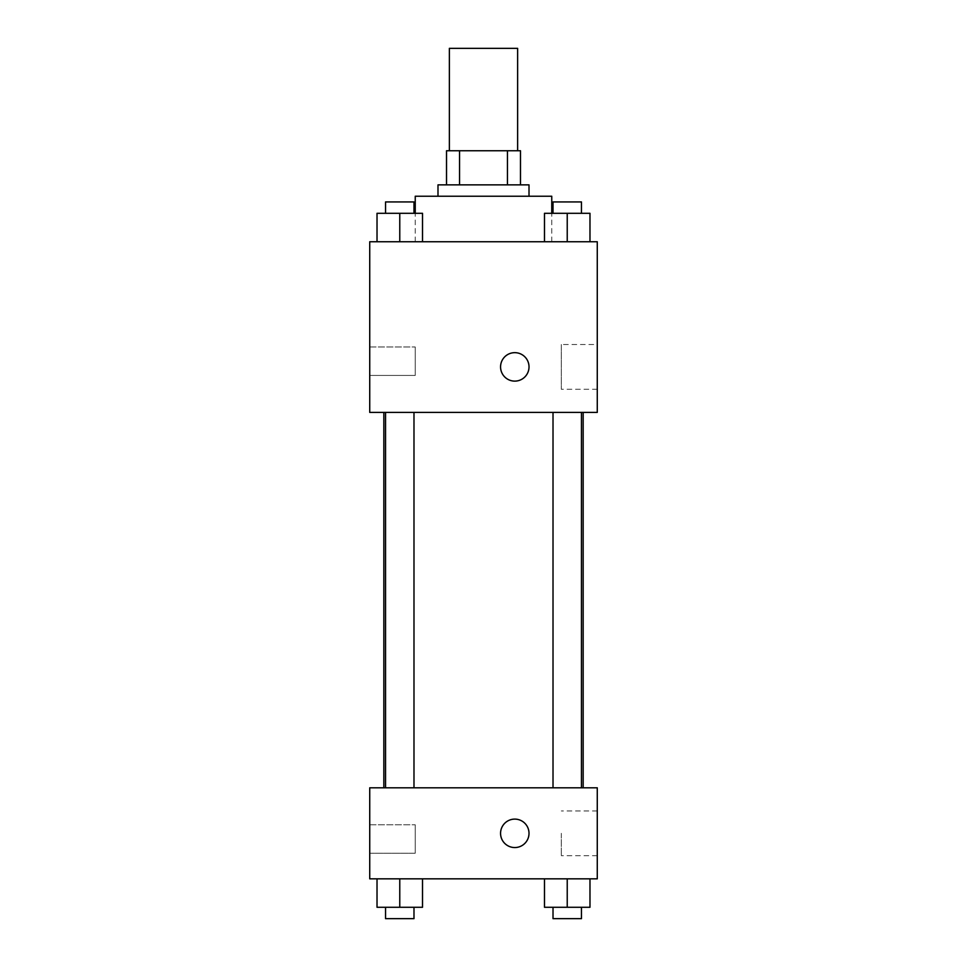 <?xml version="1.0" encoding="UTF-8"?>
<svg xmlns="http://www.w3.org/2000/svg" width="967" height="967" viewBox="0 0 967 967"><rect width="100%" height="100%" fill="white"/><g stroke="black" fill="none" stroke-linecap="round" stroke-linejoin="round"><path stroke-width="0.73" stroke-dasharray="4.83 3.63" d="M449.365 48.35L517.635 48.35M483.5 150.743L449.365 150.743L483.5 150.743M507.445 184.866L507.445 150.743L520.476 150.743L520.476 184.866L459.555 184.866L520.476 184.866M507.445 150.743L446.524 150.743M459.555 184.866L446.524 184.866L459.555 184.866L459.555 150.743M529.009 184.866L437.991 184.866M437.991 196.241L529.009 196.241L437.991 196.241M415.242 196.241L551.758 196.241M483.5 241.75L415.242 241.75L483.5 241.75M597.268 241.75L369.732 241.75L369.732 412.401L597.268 412.401L597.268 241.75M377.021 241.75L422.519 241.75L377.021 241.75L422.519 241.75L377.021 241.75L399.77 241.75L399.77 213.308L377.021 213.308L413.985 213.308L377.021 213.308L377.021 241.75L399.77 241.75L377.021 241.75L377.021 213.308L377.021 241.75L422.519 241.75L399.77 241.75L399.77 213.308L422.519 213.308L385.543 213.308L422.519 213.308L422.519 241.75L422.519 213.308M544.481 241.75L589.979 241.75L544.481 241.75L589.979 241.75L544.481 241.75L567.23 241.75L567.23 213.308L544.481 213.308L581.457 213.308L544.481 213.308L544.481 241.75L567.23 241.75L544.481 241.75L544.481 213.308L544.481 241.75L589.979 241.75L567.23 241.75L567.23 213.308L589.979 213.308L553.015 213.308L589.979 213.308L589.979 241.75L589.979 213.308M529.009 366.892A14.215 14.215 0 0 0 507.675 354.575A14.215 14.215 0 0 0 507.675 379.209A14.215 14.215 0 0 0 529.009 366.892A14.215 14.215 0 0 1 507.675 379.209A14.215 14.215 0 0 1 507.675 354.575A14.215 14.215 0 0 1 529.009 366.892M597.268 344.518L597.268 389.266L597.268 344.518L561.319 344.518L561.319 389.266L561.319 344.518M500.568 366.892A14.215 14.215 0 0 0 521.902 379.209A14.215 14.215 0 0 0 521.902 354.575A14.215 14.215 0 0 0 500.568 366.892M369.732 375.426L369.732 346.984L369.732 375.426L369.732 346.984L369.732 375.426L415.242 375.426L415.242 346.984L415.242 375.426L415.242 346.984L415.242 375.426L369.732 375.426M567.23 412.401L581.457 412.401L567.23 412.401M399.77 412.401L385.543 412.401L399.77 412.401M483.5 412.401L383.839 412.401L483.5 412.401M483.5 787.815L383.839 787.815L483.5 787.815M567.23 787.815L581.457 787.815L567.23 787.815M399.77 787.815L385.543 787.815L399.77 787.815M597.268 787.815L369.732 787.815L369.732 878.834L597.268 878.834L597.268 787.815M369.732 839.018L369.732 824.791L369.732 839.018M589.979 907.276L589.979 878.834L589.979 907.276L567.23 907.276L589.979 907.276L567.23 907.276L567.23 878.834L589.979 878.834L544.481 878.834L589.979 878.834L544.481 878.834L589.979 878.834L544.481 878.834L589.979 878.834L567.23 878.834L567.23 907.276L544.481 907.276L544.481 878.834L544.481 907.276L581.457 907.276L544.481 907.276L544.481 878.834M422.519 907.276L422.519 878.834L422.519 907.276L399.77 907.276L422.519 907.276L399.77 907.276L399.77 878.834L422.519 878.834L377.021 878.834L422.519 878.834L377.021 878.834L422.519 878.834L377.021 878.834L422.519 878.834L399.77 878.834L399.77 907.276L377.021 907.276L377.021 878.834L377.021 907.276L413.985 907.276L377.021 907.276L377.021 878.834M369.732 853.232L415.242 853.232L415.242 824.791L415.242 853.232L415.242 824.791L415.242 853.232L369.732 853.232M597.268 833.324L597.268 810.95L597.268 833.324M514.795 819.109A14.215 14.215 0 0 0 502.477 840.432A14.215 14.215 0 0 0 527.1 840.432A14.215 14.215 0 0 0 514.795 819.109A14.215 14.215 0 0 1 527.1 840.432A14.215 14.215 0 0 1 502.477 840.432A14.215 14.215 0 0 1 514.795 819.109M561.319 833.324L561.319 855.698L561.319 833.324M514.795 847.551A14.215 14.215 0 0 0 527.1 826.217A14.215 14.215 0 0 0 502.477 826.217A14.215 14.215 0 0 0 514.795 847.551M553.015 907.276L553.015 918.65L581.457 918.65L553.015 918.65L581.457 918.65L581.457 907.276L553.015 907.276L581.457 907.276M567.23 907.276L567.23 878.834M385.543 907.276L385.543 918.65L413.985 918.65L385.543 918.65L413.985 918.65L413.985 907.276L385.543 907.276L413.985 907.276M399.77 907.276L399.77 878.834M553.015 213.308L553.015 201.934L581.457 201.934L553.015 201.934L581.457 201.934L581.457 213.308M567.23 241.75L567.23 213.308M385.543 213.308L385.543 201.934L413.985 201.934L385.543 201.934L413.985 201.934L413.985 213.308M399.77 241.75L399.77 213.308M551.758 241.75L551.758 213.308M415.242 241.75L415.242 213.308M597.268 389.266L561.319 389.266M369.732 346.984L415.242 346.984L369.732 346.984M413.985 787.815L413.985 412.401M385.543 787.815L385.543 412.401M581.457 787.815L581.457 412.401M553.015 787.815L553.015 412.401M369.732 824.791L415.242 824.791L369.732 824.791M597.268 810.95L561.319 810.95M597.268 855.698L561.319 855.698"/><path stroke-width="1.45" d="M517.635 150.743L517.635 48.35L449.365 48.35L449.365 150.743M459.555 184.866L459.555 150.743L446.524 150.743L446.524 184.866L446.524 150.743M459.555 150.743L520.476 150.743L520.476 184.866M507.445 184.866L507.445 150.743M437.991 196.241L437.991 184.866L529.009 184.866L529.009 196.241M551.758 213.308L551.758 196.241L415.242 196.241L415.242 213.308M369.732 241.75L597.268 241.75L597.268 412.401L369.732 412.401L369.732 241.75M500.568 366.892A14.215 14.215 0 0 1 521.902 354.575A14.215 14.215 0 0 1 521.902 379.209A14.215 14.215 0 0 1 500.568 366.892M369.732 787.815L597.268 787.815L597.268 878.834L369.732 878.834L369.732 787.815M514.795 847.551A14.215 14.215 0 0 1 502.477 826.217A14.215 14.215 0 0 1 527.1 826.217A14.215 14.215 0 0 1 514.795 847.551M544.481 878.834L544.481 907.276L589.979 907.276L589.979 878.834L589.979 907.276M567.23 907.276L567.23 878.834M581.457 907.276L581.457 918.65L553.015 918.65L553.015 907.276M377.021 878.834L377.021 907.276L422.519 907.276L422.519 878.834L422.519 907.276M399.77 907.276L399.77 878.834M413.985 907.276L413.985 918.65L385.543 918.65L385.543 907.276M544.481 241.75L544.481 213.308L589.979 213.308L589.979 241.75L589.979 213.308M567.23 241.75L567.23 213.308M581.457 213.308L581.457 201.934L553.015 201.934L553.015 213.308M377.021 241.75L377.021 213.308L422.519 213.308L422.519 241.75L422.519 213.308M399.77 241.75L399.77 213.308M413.985 213.308L413.985 201.934L385.543 201.934L385.543 213.308M583.161 787.815L583.161 412.401M383.839 787.815L383.839 412.401M553.015 412.401L553.015 787.815M581.457 412.401L581.457 787.815M413.985 787.815L413.985 412.401M385.543 787.815L385.543 412.401"/></g></svg>
